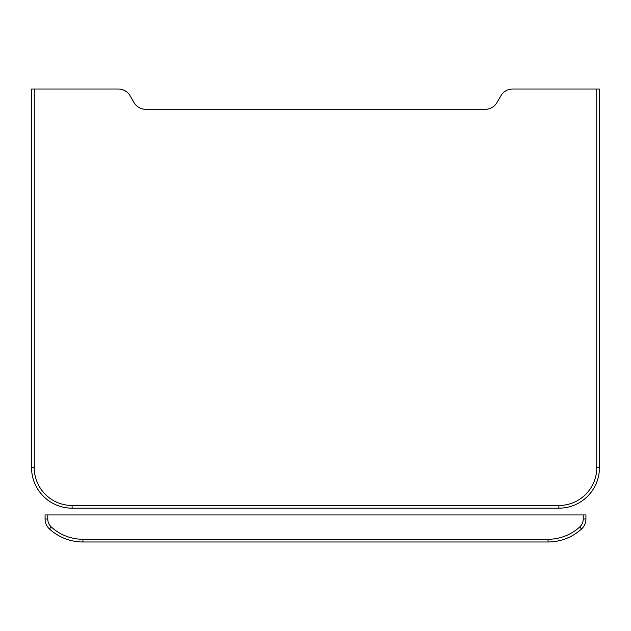 <?xml version="1.0" encoding="UTF-8"?>
<svg xmlns="http://www.w3.org/2000/svg" width="631" height="631" viewBox="0 0 631 631"><rect width="100%" height="100%" fill="white"/><g stroke="black" fill="none" stroke-linecap="round" stroke-linejoin="round"><path stroke-width="0.95" d="M596.745 89.018L596.745 467.618A37.86 37.86 0 0 1 558.885 505.478L72.115 505.478L72.115 508.184A40.565 40.565 0 0 1 31.55 467.618L31.55 89.018L118.391 89.018A13.519 13.519 0 0 1 130.104 95.778L134.009 102.537A13.519 13.519 0 0 0 145.714 109.297L485.286 109.297A13.519 13.519 0 0 0 496.991 102.537L500.896 95.778A13.519 13.519 0 0 1 512.609 89.018L599.45 89.018L599.45 467.618A40.565 40.565 0 0 1 558.885 508.184L72.115 508.184A40.565 40.565 0 0 1 31.55 467.618L31.55 244.512M583.225 514.943L585.931 514.943L585.931 518.997A13.519 13.519 0 0 1 581.545 528.967A49.549 49.549 0 0 1 548.071 541.982L82.929 541.982A49.549 49.549 0 0 1 49.455 528.967A13.519 13.519 0 0 1 45.069 518.997A13.519 13.519 0 0 0 49.455 528.967L51.285 526.972A10.814 10.814 0 0 1 47.775 518.997L45.069 518.997L45.069 514.943L583.225 514.943L583.225 518.997L585.931 518.997M72.115 505.478A37.86 37.86 0 0 1 34.255 467.618L34.255 89.018M31.55 467.618L34.255 467.618M599.45 467.618L596.745 467.618M558.885 508.184L558.885 505.478M82.929 541.982L82.929 539.276A46.844 46.844 0 0 1 51.285 526.972A46.844 46.844 0 0 0 82.929 539.276L548.071 539.276A46.844 46.844 0 0 0 579.715 526.972A10.814 10.814 0 0 0 583.225 518.997A10.814 10.814 0 0 1 579.715 526.972L581.545 528.967M47.775 514.943L47.775 518.997A10.814 10.814 0 0 0 51.285 526.972M548.071 539.276L548.071 541.982"/></g></svg>
